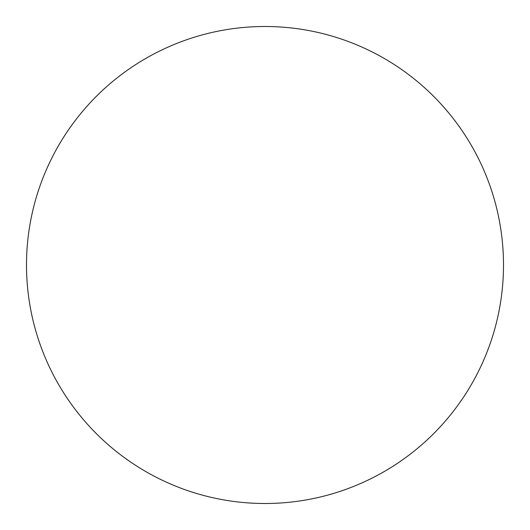 <?xml version="1.0" encoding="UTF-8"?>
<svg xmlns="http://www.w3.org/2000/svg" width="530" height="530" viewBox="0 0 530 530"><rect width="100%" height="100%" fill="white"/><g stroke="black" fill="none" stroke-linecap="round" stroke-linejoin="round"><path stroke-width="0.4" stroke-dasharray="2.65 1.99" d="M503.5 265A238.5 238.5 0 0 1 265 503.5A238.5 238.5 0 0 1 26.5 265A238.5 238.5 0 0 1 265 26.5A238.5 238.5 0 0 1 503.5 265"/><path stroke-width="0.79" d="M503.5 265A238.5 238.5 0 0 1 265 503.5A238.5 238.5 0 0 1 26.5 265A238.5 238.5 0 0 1 265 26.5A238.5 238.5 0 0 1 503.5 265"/></g></svg>
